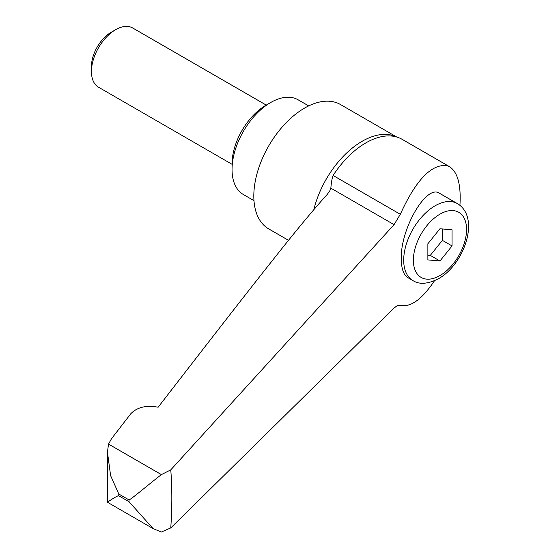 <?xml version="1.0" encoding="UTF-8"?>
<svg xmlns="http://www.w3.org/2000/svg" width="560" height="560" viewBox="0 0 560 560"><rect width="100%" height="100%" fill="white"/><g stroke="black" fill="none" stroke-linecap="round" stroke-linejoin="round"><path stroke-width="0.84" d="M396.753 137.018L340.473 104.531A71.792 41.447 120 0 0 285.152 123.76A71.792 41.447 120 0 0 253.813 196.007A71.792 41.447 120 0 0 268.681 228.872L288.533 240.338M308.686 105.903L298.088 99.785A54.705 31.584 120 0 0 270.732 102.494L265.895 105.287A47.866 27.636 120 0 0 232.05 163.912L232.05 169.491A54.705 31.584 120 0 0 243.383 194.537L253.981 200.655M266.245 105.091L132.72 28A34.188 19.74 120 0 0 115.626 29.694L111.174 32.263A27.895 16.107 120 0 0 91.448 66.43L91.448 71.568A34.188 19.74 120 0 0 98.532 87.22L232.05 164.304M108.521 444.094L161.385 474.614C149.261 483.938 131.537 499.072 129.031 499.919L118.804 494.018L110.6 475.601L107.443 452.116L108.521 444.094L111.51 438.718L130.76 413.777C137.207 407.169 146.328 404.985 158.137 407.225C221.739 324.919 250.012 288.75 274.4 258.006C296.541 230.006 314.153 208.803 327.236 194.418L329.91 190.603L330.841 188.146C331.331 182.406 332.08 178.178 333.088 175.469A72.478 41.846 -60 0 1 365.848 142.891A72.478 41.846 -60 0 1 394.618 136.486A72.478 41.846 -60 0 1 398.601 137.648A72.478 41.846 -60 0 1 402.087 139.3L449.526 166.691C457.709 172.074 461.174 184.968 459.928 205.359M108.521 501.48C102.319 505.715 117.621 494.914 118.804 495.817L129.031 501.718L153.125 528.619L161.385 532L170.772 527.926C172.179 507.108 172.179 487.746 170.772 469.861L394.065 224.651L400.316 214.284C415.891 180.026 431.466 163.8 447.041 165.613L449.526 166.691M412.902 280.567L407.834 277.634C403.55 274.939 401.366 268.66 401.268 258.811C400.386 228.683 426.594 183.813 439.53 193.291L457.352 203.581A44.443 25.662 120 0 0 435.127 205.779A44.443 25.662 120 0 0 403.697 260.218A44.443 25.662 120 0 0 412.902 280.567C419.335 284.718 427.882 284.095 438.543 278.698C464.156 264.488 480.781 217.427 457.352 203.581M439.964 260.981L427.875 259.903L427.875 243.782L439.964 228.746L452.053 229.824L452.053 245.945L439.964 260.981L430.29 255.395L442.379 240.359L442.379 228.963M427.875 255.185L430.29 255.395M452.053 245.945L442.379 240.359M434.483 280.749C421.953 299.411 410.564 307.601 400.316 305.319L397.39 305.599L394.065 307.972L170.772 527.933M170.772 469.861L161.385 474.614M115.626 29.694A34.188 19.74 120 0 0 91.448 71.568M270.732 102.494A54.705 31.584 120 0 0 232.05 169.491M396.508 136.948A71.792 41.447 120 0 0 362.117 141.302A71.792 41.447 120 0 0 313.845 209.65M118.804 494.018A533.344 307.93 120 0 0 118.804 494.914A533.344 307.93 120 0 0 118.804 495.817M129.031 499.919A533.344 307.93 120 0 0 129.031 500.822A533.344 307.93 120 0 0 129.031 501.718M333.088 175.469L400.316 214.284M413.371 260.218A37.611 21.714 120 0 0 439.964 275.569A37.611 21.714 120 0 0 466.557 229.509A37.611 21.714 120 0 0 439.964 214.158A37.611 21.714 120 0 0 413.371 260.218M330.841 188.146L394.065 224.651M153.125 528.619L107.373 502.208L107.443 452.116"/></g></svg>

